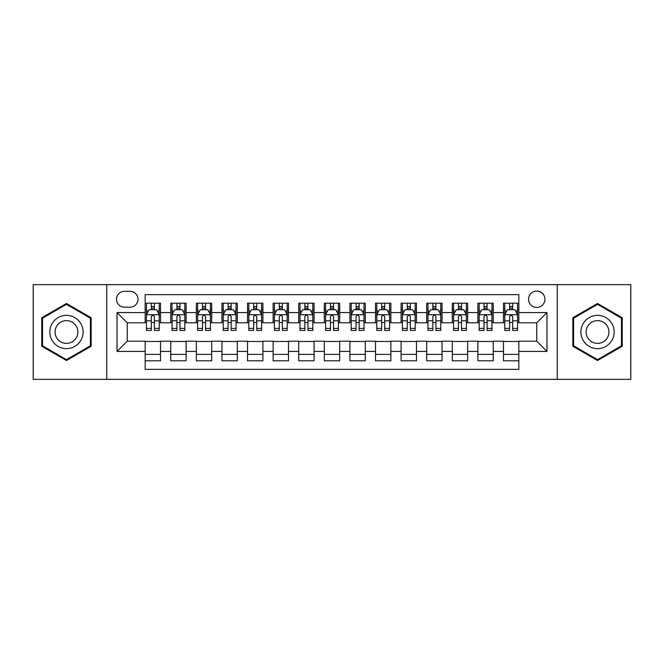 <?xml version="1.0" encoding="UTF-8"?>
<svg xmlns="http://www.w3.org/2000/svg" width="664" height="664" viewBox="0 0 664 664"><rect width="100%" height="100%" fill="white"/><g stroke="black" fill="none" stroke-linecap="round" stroke-linejoin="round"><path stroke-width="1" d="M536.744 291.048A8.192 8.192 0 0 0 528.552 299.24A8.192 8.192 0 0 0 536.744 307.432A8.192 8.192 0 0 0 544.936 299.24A8.192 8.192 0 0 0 536.744 291.048M557.221 379.343L630.8 379.343L630.8 284.657L557.221 284.657L557.221 379.343L106.779 379.343L106.779 284.657L33.2 284.657L33.2 379.343L106.779 379.343M518.833 303.207L503.478 303.207L503.478 312.553L493.236 312.553L493.236 322.787L503.478 322.787L503.478 312.553M493.236 312.553L493.236 303.207L477.881 303.207L477.881 312.553L467.647 312.553L467.647 322.787L477.881 322.787L477.881 312.553M467.647 312.553L467.647 303.207L452.292 303.207L452.292 312.553L442.05 312.553L442.05 322.787L452.292 322.787L452.292 312.553M442.05 312.553L442.05 303.207L426.695 303.207L426.695 312.553L416.461 312.553L416.461 322.787L426.695 322.787L426.695 312.553M416.461 312.553L416.461 303.207L401.097 303.207L401.097 312.553L390.864 312.553L390.864 322.787L401.097 322.787L401.097 312.553M390.864 312.553L390.864 303.207L375.509 303.207L375.509 312.553L365.275 312.553L365.275 322.787L375.509 322.787L375.509 312.553M365.275 312.553L365.275 303.207L349.911 303.207L349.911 312.553L339.678 312.553L339.678 322.787L349.911 322.787L349.911 312.553M339.678 312.553L339.678 303.207L324.322 303.207L324.322 312.553L314.089 312.553L314.089 322.787L324.322 322.787L324.322 312.553M314.089 312.553L314.089 303.207L298.725 303.207L298.725 312.553L288.491 312.553L288.491 322.787L298.725 322.787L298.725 312.553M288.491 312.553L288.491 303.207L273.136 303.207L273.136 312.553L262.902 312.553L262.902 322.787L273.136 322.787L273.136 312.553M262.902 312.553L262.902 303.207L247.539 303.207L247.539 312.553L237.305 312.553L237.305 322.787L247.539 322.787L247.539 312.553M237.305 312.553L237.305 303.207L221.95 303.207L221.95 312.553L211.708 312.553L211.708 322.787L221.95 322.787L221.95 312.553M211.708 312.553L211.708 303.207L196.353 303.207L196.353 312.553L186.119 312.553L186.119 322.787L196.353 322.787L196.353 312.553M186.119 312.553L186.119 303.207L170.764 303.207L170.764 322.787L160.522 322.787L160.522 303.207L145.167 303.207M145.167 360.793L160.522 360.793L160.522 341.213L170.764 341.213L170.764 360.793L186.119 360.793L186.119 341.213L196.353 341.213L196.353 351.447L186.119 351.447M196.353 351.447L196.353 360.793L211.708 360.793L211.708 341.213L221.95 341.213L221.95 351.447L211.708 351.447M221.95 351.447L221.95 360.793L237.305 360.793L237.305 341.213L247.539 341.213L247.539 351.447L237.305 351.447M247.539 351.447L247.539 360.793L262.902 360.793L262.902 341.213L273.136 341.213L273.136 351.447L262.902 351.447M273.136 351.447L273.136 360.793L288.491 360.793L288.491 341.213L298.725 341.213L298.725 351.447L288.491 351.447M298.725 351.447L298.725 360.793L314.089 360.793L314.089 341.213L324.322 341.213L324.322 351.447L314.089 351.447M324.322 351.447L324.322 360.793L339.678 360.793L339.678 341.213L349.911 341.213L349.911 351.447L339.678 351.447M349.911 351.447L349.911 360.793L365.275 360.793L365.275 341.213L375.509 341.213L375.509 351.447L365.275 351.447M375.509 351.447L375.509 360.793L390.864 360.793L390.864 341.213L401.097 341.213L401.097 351.447L390.864 351.447M401.097 351.447L401.097 360.793L416.461 360.793L416.461 341.213L426.695 341.213L426.695 351.447L416.461 351.447M426.695 351.447L426.695 360.793L442.05 360.793L442.05 341.213L452.292 341.213L452.292 351.447L442.05 351.447M452.292 351.447L452.292 360.793L467.647 360.793L467.647 341.213L477.881 341.213L477.881 351.447L467.647 351.447M477.881 351.447L477.881 360.793L493.236 360.793L493.236 341.213L503.478 341.213L503.478 351.447L493.236 351.447M124.442 307.175L130.069 307.175A7.935 7.935 0 0 0 138.004 299.24A7.935 7.935 0 0 0 130.069 291.305L124.442 291.305A7.935 7.935 0 0 0 116.507 299.24A7.935 7.935 0 0 0 124.442 307.175M557.221 284.657L106.779 284.657M518.833 312.553L518.833 294.633L145.167 294.633L145.167 322.787L127.256 322.787L127.256 341.213L145.167 341.213L145.167 369.367L518.833 369.367L518.833 341.213L536.744 341.213L536.744 322.787L518.833 322.787L518.833 312.553L546.978 312.553L546.978 351.447L518.833 351.447M145.167 351.447L117.022 351.447L117.022 312.553L145.167 312.553M503.478 351.447L503.478 360.793L518.833 360.793M145.167 309.607L146.453 309.607M151.309 309.607L154.38 309.607M159.244 309.607L160.522 309.607M145.167 322.53L146.453 322.53M151.309 322.53L154.38 322.53M159.244 322.53L160.522 322.53M145.167 341.47L160.522 341.47M145.167 354.393L160.522 354.393M170.764 322.53L172.042 322.53M176.906 322.53L179.977 322.53M184.841 322.53L186.119 322.53M170.764 309.607L172.042 309.607M176.906 309.607L179.977 309.607M184.841 309.607L186.119 309.607M170.764 341.47L186.119 341.47M170.764 354.393L186.119 354.393M196.353 341.47L211.708 341.47M196.353 354.393L211.708 354.393M196.353 309.607L197.64 309.607M202.495 309.607L205.566 309.607M210.43 309.607L211.708 309.607M196.353 322.53L197.64 322.53M202.495 322.53L205.566 322.53M210.43 322.53L211.708 322.53M221.95 341.47L237.305 341.47M221.95 354.393L237.305 354.393M221.95 309.607L223.228 309.607M228.092 309.607L231.163 309.607M236.027 309.607L237.305 309.607M221.95 322.53L223.228 322.53M228.092 322.53L231.163 322.53M236.027 322.53L237.305 322.53M247.539 341.47L262.902 341.47M247.539 354.393L262.902 354.393M247.539 309.607L248.826 309.607M253.681 309.607L256.752 309.607M261.616 309.607L262.902 309.607M247.539 322.53L248.826 322.53M253.681 322.53L256.752 322.53M261.616 322.53L262.902 322.53M273.136 341.47L288.491 341.47M273.136 354.393L288.491 354.393M273.136 309.607L274.415 309.607M279.278 309.607L282.349 309.607M287.213 309.607L288.491 309.607M273.136 322.53L274.415 322.53M279.278 322.53L282.349 322.53M287.213 322.53L288.491 322.53M298.725 341.47L314.089 341.47M298.725 354.393L314.089 354.393M298.725 309.607L300.012 309.607M304.867 309.607L307.938 309.607M312.802 309.607L314.089 309.607M298.725 322.53L300.012 322.53M304.867 322.53L307.938 322.53M312.802 322.53L314.089 322.53M324.322 341.47L339.678 341.47M324.322 354.393L339.678 354.393M324.322 309.607L325.601 309.607M330.464 309.607L333.536 309.607M338.399 309.607L339.678 309.607M324.322 322.53L325.601 322.53M330.464 322.53L333.536 322.53M338.399 322.53L339.678 322.53M349.911 341.47L365.275 341.47M349.911 354.393L365.275 354.393M349.911 309.607L351.198 309.607M356.062 309.607L359.133 309.607M363.988 309.607L365.275 309.607M349.911 322.53L351.198 322.53M356.062 322.53L359.133 322.53M363.988 322.53L365.275 322.53M375.509 341.47L390.864 341.47M375.509 354.393L390.864 354.393M375.509 309.607L376.787 309.607M381.651 309.607L384.722 309.607M389.585 309.607L390.864 309.607M375.509 322.53L376.787 322.53M381.651 322.53L384.722 322.53M389.585 322.53L390.864 322.53M401.097 341.47L416.461 341.47M401.097 354.393L416.461 354.393M401.097 309.607L402.384 309.607M407.248 309.607L410.319 309.607M415.174 309.607L416.461 309.607M401.097 322.53L402.384 322.53M407.248 322.53L410.319 322.53M415.174 322.53L416.461 322.53M426.695 341.47L442.05 341.47M426.695 354.393L442.05 354.393M426.695 309.607L427.973 309.607M432.837 309.607L435.908 309.607M440.771 309.607L442.05 309.607M426.695 322.53L427.973 322.53M432.837 322.53L435.908 322.53M440.771 322.53L442.05 322.53M452.292 341.47L467.647 341.47M452.292 354.393L467.647 354.393M452.292 309.607L453.57 309.607M458.434 309.607L461.505 309.607M466.36 309.607L467.647 309.607M452.292 322.53L453.57 322.53M458.434 322.53L461.505 322.53M466.36 322.53L467.647 322.53M477.881 341.47L493.236 341.47M477.881 354.393L493.236 354.393M477.881 309.607L479.159 309.607M484.023 309.607L487.094 309.607M491.958 309.607L493.236 309.607M477.881 322.53L479.159 322.53M484.023 322.53L487.094 322.53M491.958 322.53L493.236 322.53M503.478 341.47L518.833 341.47M503.478 354.393L518.833 354.393M503.478 309.607L504.756 309.607M509.62 309.607L512.691 309.607M517.546 309.607L518.833 309.607M503.478 322.53L504.756 322.53M509.62 322.53L512.691 322.53M517.546 322.53L518.833 322.53M127.256 322.787L117.022 312.553M127.256 341.213L117.022 351.447M546.978 312.553L536.744 322.787M546.978 351.447L536.744 341.213M66.475 360.519L91.167 346.259L91.167 317.741L66.475 303.481L41.774 317.741L41.774 346.259L66.475 360.519M622.226 317.741L597.525 303.481L572.833 317.741L572.833 346.259L597.525 360.519L622.226 346.259L622.226 317.741M154.38 306.536L151.309 306.536M159.244 328.381L154.38 328.381L154.38 330.464L159.244 330.464L159.244 314.852L156.687 309.731L149.01 309.731L146.453 314.852L146.453 330.464L151.309 330.464L151.309 328.381L146.453 328.381M146.453 314.852L146.453 303.207M159.244 314.852L159.244 303.207M151.309 309.731L151.309 303.207M154.38 303.207L154.38 309.731M154.38 328.381L154.38 316.769C153.359 314.802 152.338 314.802 151.309 316.769L151.309 328.381M66.475 315.367A16.633 16.633 0 0 0 49.833 332A16.633 16.633 0 0 0 66.475 348.633A16.633 16.633 0 0 0 83.108 332A16.633 16.633 0 0 0 66.475 315.367M66.475 320.612A11.388 11.388 0 0 0 55.079 332A11.388 11.388 0 0 0 66.475 343.388A11.388 11.388 0 0 0 77.862 332A11.388 11.388 0 0 0 66.475 320.612M90.404 345.819L66.475 359.631L42.538 345.819L42.538 318.18L66.475 304.369L90.404 318.18L90.404 345.819M583.125 323.683A16.633 16.633 0 0 0 589.209 346.409A16.633 16.633 0 0 0 611.934 340.317A16.633 16.633 0 0 0 605.85 317.591A16.633 16.633 0 0 0 583.125 323.683M587.665 326.306A11.388 11.388 0 0 0 591.831 341.86A11.388 11.388 0 0 0 607.394 337.694A11.388 11.388 0 0 0 603.227 322.14A11.388 11.388 0 0 0 587.665 326.306M621.462 318.18L621.462 345.819L597.525 359.631L573.596 345.819L573.596 318.18L597.525 304.369L621.462 318.18M179.977 306.536L176.906 306.536M184.841 328.381L179.977 328.381L179.977 330.464L184.841 330.464L184.841 314.852L182.276 309.731L174.599 309.731L172.042 314.852L172.042 330.464L176.906 330.464L176.906 328.381L172.042 328.381M172.042 314.852L172.042 303.207M184.841 314.852L184.841 303.207M176.906 309.731L176.906 303.207M179.977 303.207L179.977 309.731M179.977 328.381L179.977 316.769C178.956 314.802 177.927 314.802 176.906 316.769L176.906 328.381M205.566 306.536L202.495 306.536M210.43 328.381L205.566 328.381L205.566 330.464L210.43 330.464L210.43 314.852L207.873 309.731L200.196 309.731L197.64 314.852L197.64 330.464L202.495 330.464L202.495 328.381L197.64 328.381M197.64 314.852L197.64 303.207M210.43 314.852L210.43 303.207M202.495 309.731L202.495 303.207M205.566 303.207L205.566 309.731M205.566 328.381L205.566 316.769C204.545 314.802 203.524 314.802 202.495 316.769L202.495 328.381M231.163 306.536L228.092 306.536M236.027 328.381L231.163 328.381L231.163 330.464L236.027 330.464L236.027 314.852L233.462 309.731L225.785 309.731L223.228 314.852L223.228 330.464L228.092 330.464L228.092 328.381L223.228 328.381M223.228 314.852L223.228 303.207M236.027 314.852L236.027 303.207M228.092 309.731L228.092 303.207M231.163 303.207L231.163 309.731M231.163 328.381L231.163 316.769C230.142 314.802 229.113 314.802 228.092 316.769L228.092 328.381M256.752 306.536L253.681 306.536M261.616 328.381L256.752 328.381L256.752 330.464L261.616 330.464L261.616 314.852L259.06 309.731L251.382 309.731L248.826 314.852L248.826 330.464L253.681 330.464L253.681 328.381L248.826 328.381M248.826 314.852L248.826 303.207M261.616 314.852L261.616 303.207M253.681 309.731L253.681 303.207M256.752 303.207L256.752 309.731M256.752 328.381L256.752 316.769C255.731 314.802 254.71 314.802 253.681 316.769L253.681 328.381M282.349 306.536L279.278 306.536M287.213 328.381L282.349 328.381L282.349 330.464L287.213 330.464L287.213 314.852L284.657 309.731L276.971 309.731L274.415 314.852L274.415 330.464L279.278 330.464L279.278 328.381L274.415 328.381M274.415 314.852L274.415 303.207M287.213 314.852L287.213 303.207M279.278 309.731L279.278 303.207M282.349 303.207L282.349 309.731M282.349 328.381L282.349 316.769C281.328 314.802 280.299 314.802 279.278 316.769L279.278 328.381M307.938 306.536L304.867 306.536M312.802 328.381L307.938 328.381L307.938 330.464L312.802 330.464L312.802 314.852L310.246 309.731L302.568 309.731L300.012 314.852L300.012 330.464L304.867 330.464L304.867 328.381L300.012 328.381M300.012 314.852L300.012 303.207M312.802 314.852L312.802 303.207M304.867 309.731L304.867 303.207M307.938 303.207L307.938 309.731M307.938 328.381L307.938 316.769C306.917 314.802 305.897 314.802 304.867 316.769L304.867 328.381M333.536 306.536L330.464 306.536M338.399 328.381L333.536 328.381L333.536 330.464L338.399 330.464L338.399 314.852L335.843 309.731L328.157 309.731L325.601 314.852L325.601 330.464L330.464 330.464L330.464 328.381L325.601 328.381M325.601 314.852L325.601 303.207M338.399 314.852L338.399 303.207M330.464 309.731L330.464 303.207M333.536 303.207L333.536 309.731M333.536 328.381L333.536 316.769C332.515 314.802 331.485 314.802 330.464 316.769L330.464 328.381M359.133 306.536L356.062 306.536M363.988 328.381L359.133 328.381L359.133 330.464L363.988 330.464L363.988 314.852L361.432 309.731L353.754 309.731L351.198 314.852L351.198 330.464L356.062 330.464L356.062 328.381L351.198 328.381M351.198 314.852L351.198 303.207M363.988 314.852L363.988 303.207M356.062 309.731L356.062 303.207M359.133 303.207L359.133 309.731M359.133 328.381L359.133 316.769C358.103 314.802 357.083 314.802 356.062 316.769L356.062 328.381M384.722 306.536L381.651 306.536M389.585 328.381L384.722 328.381L384.722 330.464L389.585 330.464L389.585 314.852L387.029 309.731L379.343 309.731L376.787 314.852L376.787 330.464L381.651 330.464L381.651 328.381L376.787 328.381M376.787 314.852L376.787 303.207M389.585 314.852L389.585 303.207M381.651 309.731L381.651 303.207M384.722 303.207L384.722 309.731M384.722 328.381L384.722 316.769C383.701 314.802 382.68 314.802 381.651 316.769L381.651 328.381M410.319 306.536L407.248 306.536M415.174 328.381L410.319 328.381L410.319 330.464L415.174 330.464L415.174 314.852L412.618 309.731L404.94 309.731L402.384 314.852L402.384 330.464L407.248 330.464L407.248 328.381L402.384 328.381M402.384 314.852L402.384 303.207M415.174 314.852L415.174 303.207M407.248 309.731L407.248 303.207M410.319 303.207L410.319 309.731M410.319 328.381L410.319 316.769C409.29 314.802 408.269 314.802 407.248 316.769L407.248 328.381M435.908 306.536L432.837 306.536M440.771 328.381L435.908 328.381L435.908 330.464L440.771 330.464L440.771 314.852L438.215 309.731L430.538 309.731L427.973 314.852L427.973 330.464L432.837 330.464L432.837 328.381L427.973 328.381M427.973 314.852L427.973 303.207M440.771 314.852L440.771 303.207M432.837 309.731L432.837 303.207M435.908 303.207L435.908 309.731M435.908 328.381L435.908 316.769C434.887 314.802 433.866 314.802 432.837 316.769L432.837 328.381M461.505 306.536L458.434 306.536M466.36 328.381L461.505 328.381L461.505 330.464L466.36 330.464L466.36 314.852L463.804 309.731L456.126 309.731L453.57 314.852L453.57 330.464L458.434 330.464L458.434 328.381L453.57 328.381M453.57 314.852L453.57 303.207M466.36 314.852L466.36 303.207M458.434 309.731L458.434 303.207M461.505 303.207L461.505 309.731M461.505 328.381L461.505 316.769C460.476 314.802 459.455 314.802 458.434 316.769L458.434 328.381M487.094 306.536L484.023 306.536M491.958 328.381L487.094 328.381L487.094 330.464L491.958 330.464L491.958 314.852L489.401 309.731L481.724 309.731L479.159 314.852L479.159 330.464L484.023 330.464L484.023 328.381L479.159 328.381M479.159 314.852L479.159 303.207M491.958 314.852L491.958 303.207M484.023 309.731L484.023 303.207M487.094 303.207L487.094 309.731M487.094 328.381L487.094 316.769C486.073 314.802 485.052 314.802 484.023 316.769L484.023 328.381M512.691 306.536L509.62 306.536M517.546 328.381L512.691 328.381L512.691 330.464L517.546 330.464L517.546 314.852L514.99 309.731L507.313 309.731L504.756 314.852L504.756 330.464L509.62 330.464L509.62 328.381L504.756 328.381M504.756 314.852L504.756 303.207M517.546 314.852L517.546 303.207M509.62 309.731L509.62 303.207M512.691 303.207L512.691 309.731M512.691 328.381L512.691 316.769C511.662 314.802 510.641 314.802 509.62 316.769L509.62 328.381M170.764 351.447L160.522 351.447M170.764 312.553L160.522 312.553M159.186 314.728L146.512 314.728M146.453 311.142L148.304 311.142M157.393 311.142L159.244 311.142M151.309 320.787L146.453 320.787M159.244 320.787L154.38 320.787M154.38 308.162L151.309 308.162M184.775 314.728L172.109 314.728M172.042 311.142L173.902 311.142M182.982 311.142L184.841 311.142M176.906 320.787L172.042 320.787M184.841 320.787L179.977 320.787M179.977 308.162L176.906 308.162M210.372 314.728L197.698 314.728M197.64 311.142L199.49 311.142M208.579 311.142L210.43 311.142M202.495 320.787L197.64 320.787M210.43 320.787L205.566 320.787M205.566 308.162L202.495 308.162M235.961 314.728L223.295 314.728M223.228 311.142L225.088 311.142M234.168 311.142L236.027 311.142M228.092 320.787L223.228 320.787M236.027 320.787L231.163 320.787M231.163 308.162L228.092 308.162M261.558 314.728L248.884 314.728M248.826 311.142L250.677 311.142M259.765 311.142L261.616 311.142M253.681 320.787L248.826 320.787M261.616 320.787L256.752 320.787M256.752 308.162L253.681 308.162M287.147 314.728L274.481 314.728M274.415 311.142L276.274 311.142M285.354 311.142L287.213 311.142M279.278 320.787L274.415 320.787M287.213 320.787L282.349 320.787M282.349 308.162L279.278 308.162M312.744 314.728L300.07 314.728M300.012 311.142L301.863 311.142M310.951 311.142L312.802 311.142M304.867 320.787L300.012 320.787M312.802 320.787L307.938 320.787M307.938 308.162L304.867 308.162M338.333 314.728L325.667 314.728M325.601 311.142L327.46 311.142M336.54 311.142L338.399 311.142M330.464 320.787L325.601 320.787M338.399 320.787L333.536 320.787M333.536 308.162L330.464 308.162M363.93 314.728L351.256 314.728M351.198 311.142L353.049 311.142M362.137 311.142L363.988 311.142M356.062 320.787L351.198 320.787M363.988 320.787L359.133 320.787M359.133 308.162L356.062 308.162M389.519 314.728L376.853 314.728M376.787 311.142L378.646 311.142M387.726 311.142L389.585 311.142M381.651 320.787L376.787 320.787M389.585 320.787L384.722 320.787M384.722 308.162L381.651 308.162M415.116 314.728L402.442 314.728M402.384 311.142L404.235 311.142M413.323 311.142L415.174 311.142M407.248 320.787L402.384 320.787M415.174 320.787L410.319 320.787M410.319 308.162L407.248 308.162M440.705 314.728L428.039 314.728M427.973 311.142L429.832 311.142M438.912 311.142L440.771 311.142M432.837 320.787L427.973 320.787M440.771 320.787L435.908 320.787M435.908 308.162L432.837 308.162M466.302 314.728L453.628 314.728M453.57 311.142L455.421 311.142M464.509 311.142L466.36 311.142M458.434 320.787L453.57 320.787M466.36 320.787L461.505 320.787M461.505 308.162L458.434 308.162M491.891 314.728L479.225 314.728M479.159 311.142L481.018 311.142M490.098 311.142L491.958 311.142M484.023 320.787L479.159 320.787M491.958 320.787L487.094 320.787M487.094 308.162L484.023 308.162M517.488 314.728L504.814 314.728M504.756 311.142L506.607 311.142M515.696 311.142L517.546 311.142M509.62 320.787L504.756 320.787M517.546 320.787L512.691 320.787M512.691 308.162L509.62 308.162"/></g></svg>
